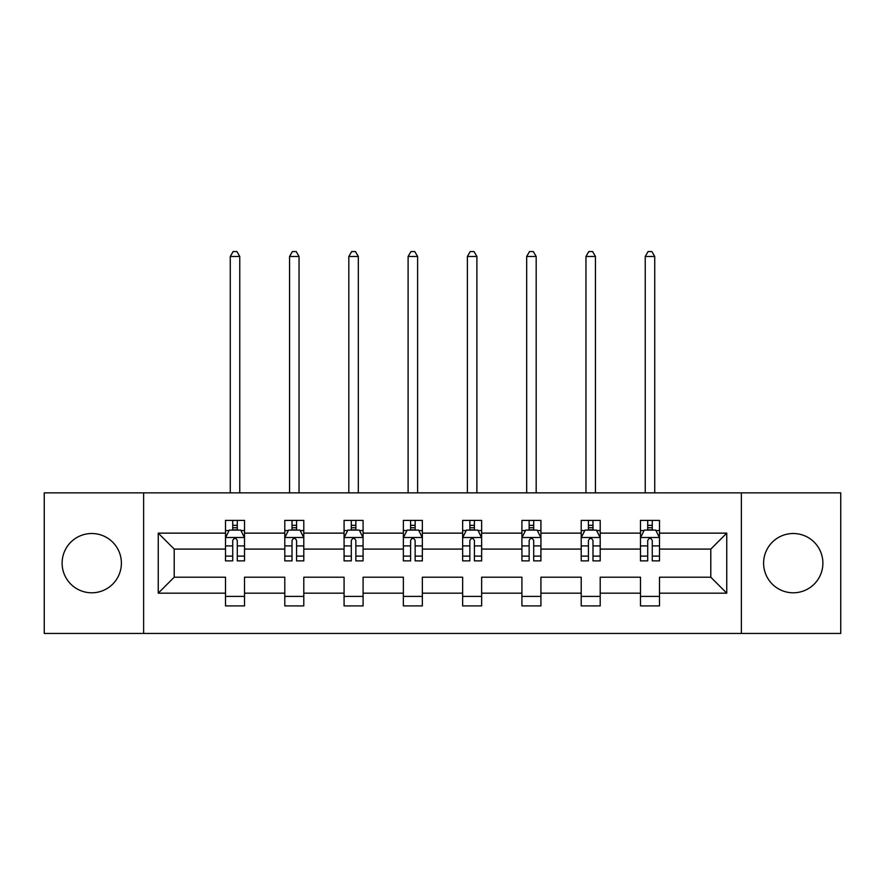 <?xml version="1.0" encoding="UTF-8"?>
<svg xmlns="http://www.w3.org/2000/svg" width="885" height="885" viewBox="0 0 885 885"><rect width="100%" height="100%" fill="white"/><g stroke="black" fill="none" stroke-linecap="round" stroke-linejoin="round"><path stroke-width="1.33" d="M793.248 533.511A29.636 29.636 0 0 0 763.611 563.148A29.636 29.636 0 0 0 793.248 592.795A29.636 29.636 0 0 0 822.884 563.148A29.636 29.636 0 0 0 793.248 533.511M91.752 533.511A29.636 29.636 0 0 0 62.116 563.148A29.636 29.636 0 0 0 91.752 592.795A29.636 29.636 0 0 0 121.389 563.148A29.636 29.636 0 0 0 91.752 533.511M741.376 492.856L44.25 492.856L44.25 633.45L840.75 633.45L840.75 492.856L741.376 492.856L741.376 633.45M659.491 593.171L659.491 577.208L710.788 577.208L726.751 593.171L659.491 593.171L659.491 605.904L640.486 605.904L640.486 593.171L600.207 593.171L600.207 605.904L581.202 605.904L581.202 593.171L540.923 593.171L540.923 605.904L521.918 605.904L521.918 593.171L481.639 593.171L481.639 605.904L462.645 605.904L462.645 593.171L422.355 593.171L422.355 605.904L403.361 605.904L403.361 593.171L363.082 593.171L363.082 605.904L344.077 605.904L344.077 593.171L303.798 593.171L303.798 605.904L284.793 605.904L284.793 593.171L244.514 593.171L244.514 605.904L225.509 605.904L225.509 593.171L158.249 593.171L158.249 533.135L225.509 533.135L225.509 520.402L244.514 520.402L244.514 533.135L284.793 533.135L284.793 520.402L303.798 520.402L303.798 533.135L344.077 533.135L344.077 520.402L363.082 520.402L363.082 533.135L403.361 533.135L403.361 520.402L422.355 520.402L422.355 533.135L462.645 533.135L462.645 520.402L481.639 520.402L481.639 533.135L521.918 533.135L521.918 520.402L540.923 520.402L540.923 533.135L581.202 533.135L581.202 520.402L600.207 520.402L600.207 533.135L640.486 533.135L640.486 520.402L659.491 520.402L659.491 533.135L726.751 533.135L726.751 593.171M143.624 633.45L143.624 492.856M640.486 533.135L640.486 549.087L600.207 549.087L600.207 533.135M600.207 593.171L600.207 577.208L640.486 577.208L640.486 593.171M581.202 533.135L581.202 549.087L540.923 549.087L540.923 533.135M540.923 593.171L540.923 577.208L581.202 577.208L581.202 593.171M521.918 533.135L521.918 549.087L481.639 549.087L481.639 533.135M481.639 593.171L481.639 577.208L521.918 577.208L521.918 593.171M462.645 533.135L462.645 549.087L422.355 549.087L422.355 533.135M422.355 593.171L422.355 577.208L462.645 577.208L462.645 593.171M403.361 533.135L403.361 549.087L363.082 549.087L363.082 533.135M363.082 593.171L363.082 577.208L403.361 577.208L403.361 593.171M344.077 533.135L344.077 549.087L303.798 549.087L303.798 533.135M303.798 593.171L303.798 577.208L344.077 577.208L344.077 593.171M284.793 533.135L284.793 549.087L244.514 549.087L244.514 533.135M244.514 593.171L244.514 577.208L284.793 577.208L284.793 593.171M225.509 533.135L225.509 549.087L174.212 549.087L174.212 577.208L225.509 577.208L225.509 593.171M158.249 533.135L174.212 549.087M710.788 577.208L710.788 549.087L659.491 549.087L659.491 533.135M647.709 529.905L652.267 529.905M588.425 529.905L592.983 529.905M529.141 529.905L533.699 529.905M469.858 529.905L474.415 529.905M410.585 529.905L415.142 529.905M351.301 529.905L355.858 529.905M292.017 529.905L296.575 529.905M232.733 529.905L237.291 529.905M225.509 596.401L244.514 596.401M284.793 596.401L303.798 596.401M344.077 596.401L363.082 596.401M403.361 596.401L422.355 596.401M462.645 596.401L481.639 596.401M521.918 596.401L540.923 596.401M581.202 596.401L600.207 596.401M640.486 596.401L659.491 596.401M174.212 577.208L158.249 593.171M726.751 533.135L710.788 549.087M237.291 525.347L232.733 525.347M229.082 530.546L225.509 530.546L225.509 520.402L232.733 520.402L232.733 530.093M225.509 556.112L225.509 560.869L232.733 560.869L232.733 556.112L225.509 556.112L225.509 549.087M244.514 549.087L244.514 560.869L237.291 560.869L237.291 540.547C235.775 537.615 234.259 537.615 232.733 540.547L232.733 556.112M240.941 530.546L244.514 530.546L244.514 520.402L237.291 520.402L237.291 530.093M244.514 537.693L240.72 530.093L229.315 530.093L225.509 537.693M239.769 492.856L239.769 256.484L230.266 256.484L230.266 492.856M230.266 256.484L233.12 251.55L236.914 251.55L239.769 256.484M296.575 525.347L292.017 525.347M288.366 530.546L284.793 530.546L284.793 520.402L292.017 520.402L292.017 530.093M284.793 556.112L284.793 560.869L292.017 560.869L292.017 556.112L284.793 556.112L284.793 549.087M303.798 549.087L303.798 560.869L296.575 560.869L296.575 540.547C295.059 537.615 293.543 537.615 292.017 540.547L292.017 556.112M300.225 530.546L303.798 530.546L303.798 520.402L296.575 520.402L296.575 530.093M303.798 537.693L299.993 530.093L288.599 530.093L284.793 537.693M299.041 492.856L299.041 256.484L289.55 256.484L289.55 492.856M289.55 256.484L292.393 251.55L296.198 251.55L299.041 256.484M355.858 525.347L351.301 525.347M347.65 530.546L344.077 530.546L344.077 520.402L351.301 520.402L351.301 530.093M344.077 556.112L344.077 560.869L351.301 560.869L351.301 556.112L344.077 556.112L344.077 549.087M363.082 549.087L363.082 560.869L355.858 560.869L355.858 540.547C354.343 537.615 352.816 537.615 351.301 540.547L351.301 556.112M359.509 530.546L363.082 530.546L363.082 520.402L355.858 520.402L355.858 530.093M363.082 537.693L359.277 530.093L347.882 530.093L344.077 537.693M358.325 492.856L358.325 256.484L348.823 256.484L348.823 492.856M348.823 256.484L351.677 251.55L355.482 251.55L358.325 256.484M415.142 525.347L410.585 525.347M406.934 530.546L403.361 530.546L403.361 520.402L410.585 520.402L410.585 530.093M403.361 556.112L403.361 560.869L410.585 560.869L410.585 556.112L403.361 556.112L403.361 549.087M422.355 549.087L422.355 560.869L415.142 560.869L415.142 540.547C413.616 537.615 412.1 537.615 410.585 540.547L410.585 556.112M418.782 530.546L422.355 530.546L422.355 520.402L415.142 520.402L415.142 530.093M422.355 537.693L418.561 530.093L407.155 530.093L403.361 537.693M417.609 492.856L417.609 256.484L408.107 256.484L408.107 492.856M408.107 256.484L410.961 251.55L414.755 251.55L417.609 256.484M474.415 525.347L469.858 525.347M466.218 530.546L462.645 530.546L462.645 520.402L469.858 520.402L469.858 530.093M462.645 556.112L462.645 560.869L469.858 560.869L469.858 556.112L462.645 556.112L462.645 549.087M481.639 549.087L481.639 560.869L474.415 560.869L474.415 540.547C472.9 537.615 471.384 537.615 469.858 540.547L469.858 556.112M478.066 530.546L481.639 530.546L481.639 520.402L474.415 520.402L474.415 530.093M481.639 537.693L477.845 530.093L466.439 530.093L462.645 537.693M476.893 492.856L476.893 256.484L467.391 256.484L467.391 492.856M467.391 256.484L470.245 251.55L474.039 251.55L476.893 256.484M533.699 525.347L529.141 525.347M525.491 530.546L521.918 530.546L521.918 520.402L529.141 520.402L529.141 530.093M521.918 556.112L521.918 560.869L529.141 560.869L529.141 556.112L521.918 556.112L521.918 549.087M540.923 549.087L540.923 560.869L533.699 560.869L533.699 540.547C532.184 537.615 530.668 537.615 529.141 540.547L529.141 556.112M537.35 530.546L540.923 530.546L540.923 520.402L533.699 520.402L533.699 530.093M540.923 537.693L537.118 530.093L525.723 530.093L521.918 537.693M536.177 492.856L536.177 256.484L526.675 256.484L526.675 492.856M526.675 256.484L529.518 251.55L533.323 251.55L536.177 256.484M592.983 525.347L588.425 525.347M584.775 530.546L581.202 530.546L581.202 520.402L588.425 520.402L588.425 530.093M581.202 556.112L581.202 560.869L588.425 560.869L588.425 556.112L581.202 556.112L581.202 549.087M600.207 549.087L600.207 560.869L592.983 560.869L592.983 540.547C591.468 537.615 589.941 537.615 588.425 540.547L588.425 556.112M596.634 530.546L600.207 530.546L600.207 520.402L592.983 520.402L592.983 530.093M600.207 537.693L596.401 530.093L585.007 530.093L581.202 537.693M595.45 492.856L595.45 256.484L585.958 256.484L585.958 492.856M585.958 256.484L588.802 251.55L592.607 251.55L595.45 256.484M652.267 525.347L647.709 525.347M644.059 530.546L640.486 530.546L640.486 520.402L647.709 520.402L647.709 530.093M640.486 556.112L640.486 560.869L647.709 560.869L647.709 556.112L640.486 556.112L640.486 549.087M659.491 549.087L659.491 560.869L652.267 560.869L652.267 540.547C650.752 537.615 649.225 537.615 647.709 540.547L647.709 556.112M655.918 530.546L659.491 530.546L659.491 520.402L652.267 520.402L652.267 530.093M659.491 537.693L655.685 530.093L644.28 530.093L640.486 537.693M654.734 492.856L654.734 256.484L645.231 256.484L645.231 492.856M645.231 256.484L648.086 251.55L651.88 251.55L654.734 256.484M244.415 537.505L225.609 537.505M244.514 556.112L237.291 556.112M232.733 545.923L225.509 545.923M244.514 545.923L237.291 545.923M237.291 527.759L232.733 527.759M303.699 537.505L284.893 537.505M303.798 556.112L296.575 556.112M292.017 545.923L284.793 545.923M303.798 545.923L296.575 545.923M296.575 527.759L292.017 527.759M362.983 537.505L344.176 537.505M363.082 556.112L355.858 556.112M351.301 545.923L344.077 545.923M363.082 545.923L355.858 545.923M355.858 527.759L351.301 527.759M422.267 537.505L403.449 537.505M422.355 556.112L415.142 556.112M410.585 545.923L403.361 545.923M422.355 545.923L415.142 545.923M415.142 527.759L410.585 527.759M481.551 537.505L462.733 537.505M481.639 556.112L474.415 556.112M469.858 545.923L462.645 545.923M481.639 545.923L474.415 545.923M474.415 527.759L469.858 527.759M540.823 537.505L522.017 537.505M540.923 556.112L533.699 556.112M529.141 545.923L521.918 545.923M540.923 545.923L533.699 545.923M533.699 527.759L529.141 527.759M600.107 537.505L581.301 537.505M600.207 556.112L592.983 556.112M588.425 545.923L581.202 545.923M600.207 545.923L592.983 545.923M592.983 527.759L588.425 527.759M659.391 537.505L640.585 537.505M659.491 556.112L652.267 556.112M647.709 545.923L640.486 545.923M659.491 545.923L652.267 545.923M652.267 527.759L647.709 527.759"/></g></svg>
